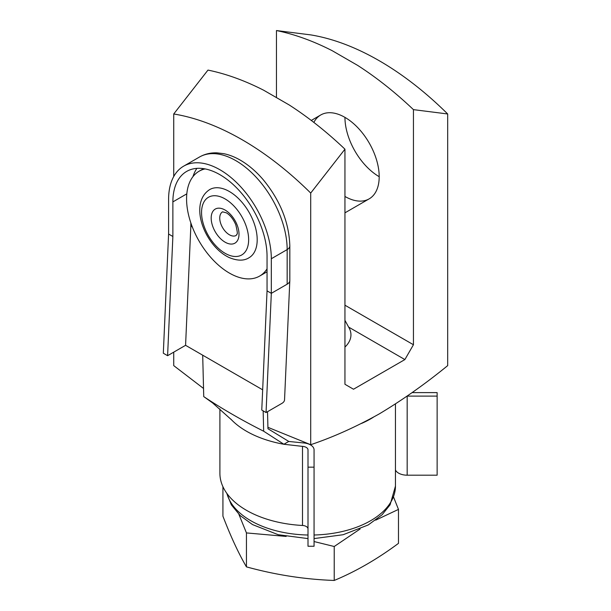 <?xml version="1.0" encoding="UTF-8"?>
<svg xmlns="http://www.w3.org/2000/svg" width="611" height="611" viewBox="0 0 611 611"><rect width="100%" height="100%" fill="white"/><g stroke="black" fill="none" stroke-linecap="round" stroke-linejoin="round"><path stroke-width="0.92" d="M267.924 427.326L310.709 444.709L310.709 193.061A287.338 165.894 -120 0 0 173.73 113.974L207.969 70.089A315.299 182.04 60 0 1 263.761 90.275L289.156 104.932A315.299 182.04 60 0 1 344.948 149.176L344.948 384.288L353.509 389.23L404.879 359.574L413.441 344.741L413.441 109.636A315.299 182.04 -120 0 0 357.649 65.392L332.254 50.728A315.299 182.04 -120 0 0 276.462 30.55L276.462 97.6M344.948 196.459A48.429 27.961 -120 0 0 369.166 198.858A48.429 27.961 -120 0 0 376.59 160.051A48.429 27.961 -120 0 0 344.948 117.373A48.429 27.961 -120 0 0 320.737 114.975A48.429 27.961 -120 0 0 313.848 122.414M344.948 305.202L413.441 344.741M203.532 388.466L173.73 365.622L173.73 352.157M173.73 176.533L173.73 113.974M379.194 176.686A48.429 27.961 60 0 1 344.948 117.373M276.462 30.55L310.709 34.888A287.338 165.894 60 0 1 447.68 113.974L447.68 365.622C425.241 383.96 402.412 400.068 379.194 413.945C355.885 426.929 333.056 437.178 310.709 444.709M344.948 347.056A40.242 23.233 0 0 0 350.943 334.859A40.242 23.233 0 0 0 348.637 327.099L404.879 359.574M263.761 90.275L289.156 104.932M357.649 65.392L332.254 50.728M413.441 109.636L447.68 113.974M310.709 193.061L344.948 149.176M348.637 327.099L344.948 320.347M238.901 514.363L246.447 532.922L286.162 536.427M314.062 541.545L334.225 546.501L360.131 528.989M375.712 520.137L398.479 509.398L393.614 497.217M334.225 546.501L334.225 580.45C304.965 579.434 275.706 574.905 246.447 566.871C238.611 553.49 230.767 536.595 222.931 516.196L222.931 486.684M398.479 509.398L398.479 543.355C377.338 559.065 355.915 571.43 334.225 580.45M246.447 532.922L246.447 566.871M192.305 226.956L190.846 226.116L185.576 345.314L167.597 355.694L163.32 353.227L168.59 234.021L168.59 199.423A72.64 41.938 60 0 1 183.636 166.169A72.64 41.938 60 0 1 239.611 185.629A72.64 41.938 60 0 1 271.322 258.736L271.322 293.333L266.052 412.54L261.768 410.065L267.045 290.867L267.045 256.269A66.591 38.447 60 0 0 237.977 189.25A66.591 38.447 60 0 0 186.661 171.416A66.591 38.447 60 0 0 172.875 201.897L172.875 236.495L167.597 355.694M202.699 355.205L185.576 345.314M262.646 390.314L262.631 389.795A133185.948 76894.205 180 0 1 202.699 355.197L203.738 396.615A611.42 352.998 180 0 0 204.326 397.005A611.42 352.998 180 0 0 263.662 431.213L283.878 444.258L302.498 446.381A6.057 3.498 180 0 1 308.005 449.864L308.005 467.163L314.062 467.163L314.062 449.864A12.105 6.988 180 0 0 303.048 442.899L288.743 441.463L283.878 444.258A90.802 52.424 180 0 1 231.943 420.261A90.802 52.424 180 0 1 230.805 419.077M412.104 392.613L437.132 392.613L437.132 396.104L407.17 396.104A12.105 6.988 180 0 1 407.132 396.104M219.899 408.927L219.899 473.258A90.802 52.424 180 0 0 302.498 525.468A6.057 3.498 180 0 1 308.005 528.95M314.062 467.163L314.062 546.249L308.005 546.249L308.005 467.163M437.132 396.104L437.132 475.19L407.17 475.19A12.105 6.988 180 0 1 395.454 469.974M267.526 411.684L267.954 428.739L288.759 441.432M263.158 410.867L263.662 431.213M172.875 236.495L168.59 234.021M190.846 226.116L190.846 222.946M183.636 166.169L199.476 157.027C204.769 154.018 210.612 152.628 216.989 152.857L223.817 153.682C229.82 154.934 235.785 157.371 241.719 160.991C249.563 165.802 256.857 172.195 263.601 180.161C280.357 200.767 289.095 222.671 289.82 245.889L289.82 280.487A9.081 5.239 180 0 1 289.82 280.617A9.081 5.239 180 0 1 287.162 284.191L271.322 293.333L267.045 290.867M289.82 280.617L284.543 399.815A9.081 5.239 180 0 1 281.885 403.39L266.052 412.54M192.961 176.64A66.591 38.447 60 0 1 196.887 168.361M236.182 235.441A13.618 7.867 60 0 1 222.564 227.575A13.618 7.867 60 0 1 222.564 211.849L226.345 212.819C230.164 215.103 233.295 219.051 235.754 224.688C237.351 231.279 237.732 234.448 236.908 234.204L236.182 235.441M229.377 191.518A39.348 22.722 60 0 1 255.077 226.192A39.348 22.722 60 0 1 249.051 257.72C244.049 260.981 237.45 260.935 229.255 257.582C223.244 254.756 217.745 250.243 212.773 244.049C198.201 225.627 194.069 199.56 209.703 189.57A39.348 22.722 60 0 1 229.377 191.518M267.045 268.871A60.535 34.949 60 0 1 259.644 276.073A60.535 34.949 60 0 1 199.11 241.116A60.535 34.949 60 0 1 199.11 171.217A60.535 34.949 60 0 1 205.12 168.911M373.405 417.206A84.753 48.933 180 0 1 361.513 423.446M308.005 535.015A84.753 48.933 180 0 1 250.777 520.709A84.753 48.933 180 0 1 226.918 493.467M395.454 403.955L395.454 486.104A84.753 48.933 180 0 1 314.062 534.999M302.498 525.468L302.498 446.381M407.17 475.19L407.17 396.104M186.806 193.847L172.875 201.897M289.82 245.889A9.081 5.239 180 0 1 287.162 249.594L271.322 258.736M287.162 284.191L287.162 249.594A72.64 41.938 60 0 0 255.451 176.487A72.64 41.938 60 0 0 199.476 157.027M225.092 210.054A19.674 11.357 60 0 1 237.144 241.101A19.674 11.357 60 0 1 213.048 227.193A19.674 11.357 60 0 1 225.092 210.054M225.092 198.926A33.292 19.224 60 0 1 245.485 251.48A33.292 19.224 60 0 1 204.708 227.934A33.292 19.224 60 0 1 225.092 198.926M226.689 493.146L231.309 504.793L240.176 515.585L252.534 524.589L278.173 534.701L308.005 538.597M395.454 486.104L390.101 504.793L382.089 514.775L368.212 524.964L343.122 534.724L314.062 538.581M231.966 420.238L212.727 403.031L204.326 397.005M344.948 212.842L369.166 198.858M311.274 120.443L320.737 114.975M259.644 276.073L267.045 271.796M199.11 171.217L203.562 168.644"/></g></svg>
